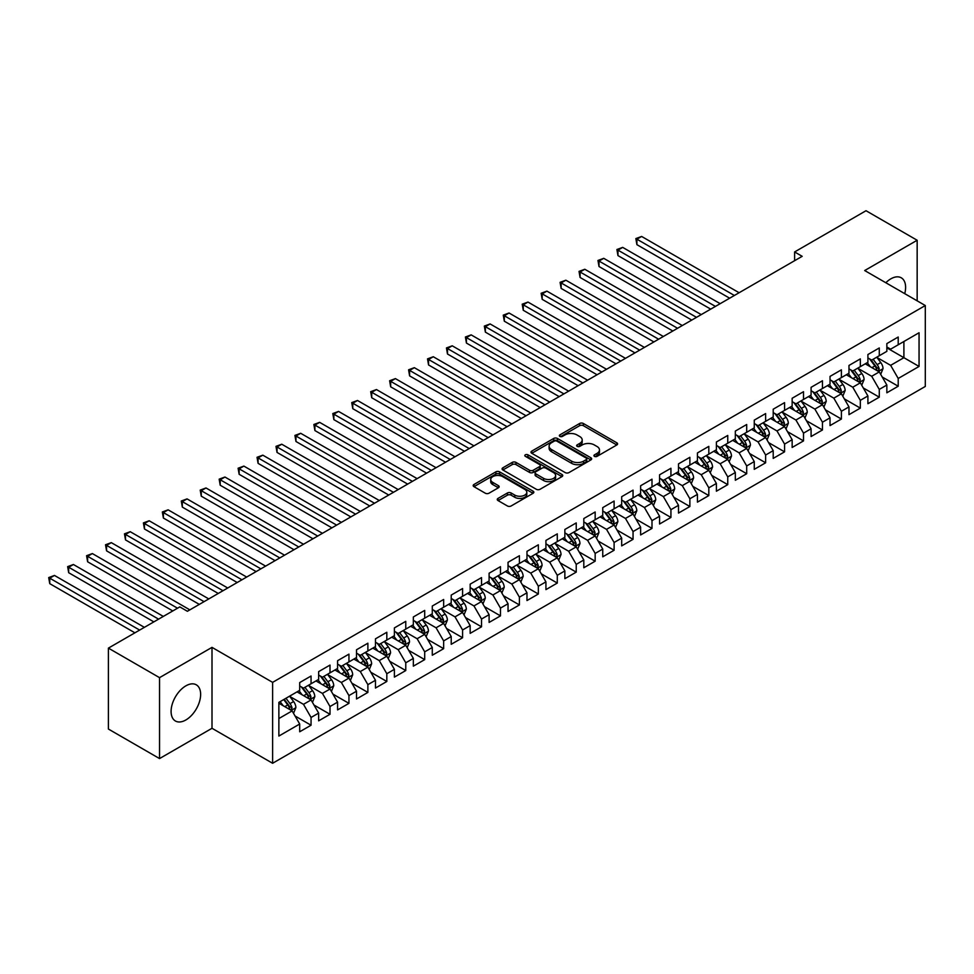 <?xml version="1.0" encoding="UTF-8"?>
<svg xmlns="http://www.w3.org/2000/svg" width="974" height="974" viewBox="0 0 974 974"><rect width="100%" height="100%" fill="white"/><g stroke="black" fill="none" stroke-linecap="round" stroke-linejoin="round"><path stroke-width="1.46" d="M594.469 456.356A1.838 1.059 0 0 0 597.062 456.356L616.822 444.96A2.63 1.522 0 0 0 617.589 443.876A2.63 1.522 0 0 0 616.822 442.805L583.353 423.483A2.63 1.522 0 0 0 579.64 423.483L559.88 434.891A1.838 1.059 0 0 0 559.344 435.646A1.838 1.059 0 0 0 559.88 436.389A1.838 1.059 0 0 0 562.485 436.389L565.042 434.915A8.413 4.858 0 0 1 576.937 434.915L579.725 436.522A8.413 4.858 0 0 1 582.196 439.968A8.413 4.858 0 0 1 579.725 443.401L577.18 444.874A1.838 1.059 0 0 0 576.632 445.629A1.838 1.059 0 0 0 577.18 446.372A1.838 1.059 0 0 0 579.774 446.372L582.33 444.899A8.413 4.858 0 0 1 594.237 444.899L597.025 446.506A8.413 4.858 0 0 1 599.485 449.939A8.413 4.858 0 0 1 597.025 453.385L594.469 454.858A1.838 1.059 0 0 0 593.921 455.601A1.838 1.059 0 0 0 594.469 456.356L594.469 454.858M185.864 719.969A20.892 12.065 120 0 0 199.512 701.56A20.892 12.065 120 0 0 196.31 684.819A20.892 12.065 120 0 0 185.864 685.854A20.892 12.065 120 0 0 172.215 704.263A20.892 12.065 120 0 0 175.417 721.004A20.892 12.065 120 0 0 185.864 719.969M904.736 293.661A20.892 12.065 120 0 0 901.279 277.809A20.892 12.065 120 0 0 890.833 278.844A20.892 12.065 120 0 0 885.829 282.74M498.018 498.408A2.63 1.522 0 0 0 497.251 499.479A2.63 1.522 0 0 0 498.018 500.551L507.405 505.969A2.63 1.522 0 0 0 511.131 505.969L533.07 493.307A2.63 1.522 0 0 0 533.837 492.235A2.63 1.522 0 0 0 533.07 491.164L499.601 471.842A2.63 1.522 0 0 0 495.888 471.842L473.948 484.504A2.63 1.522 0 0 0 473.181 485.576A2.63 1.522 0 0 0 473.948 486.659L485.283 493.197A2.63 1.522 0 0 0 489.009 493.197L498.396 487.779A2.63 1.522 0 0 0 499.163 486.708A2.63 1.522 0 0 0 498.396 485.636L492.771 482.386A7.037 4.066 0 0 1 490.713 479.512A7.037 4.066 0 0 1 495.048 475.762A7.037 4.066 0 0 1 502.718 476.639L524.743 489.362A7.037 4.066 0 0 1 526.812 492.235A7.037 4.066 0 0 1 522.466 495.985A7.037 4.066 0 0 1 514.796 495.109L511.131 492.99A2.63 1.522 0 0 0 507.405 492.99L498.018 498.408L498.018 500.551M159.541 677.648L159.541 758.576L212.003 728.284L212.003 647.369L159.541 677.648L108.406 648.124L179.8 606.899L187.385 611.282L802.186 256.32L794.614 251.949L794.614 260.691M212.003 647.369L272.61 682.36L925.3 305.532L925.3 386.447L272.61 763.275L272.61 682.36M917.155 300.832L917.155 240.249L864.693 270.541L925.3 305.532M917.155 240.249L866.02 210.725L794.614 251.949M565.224 472.597A2.63 1.522 0 0 0 568.95 472.597L590.889 459.923A2.63 1.522 0 0 0 591.656 458.851A2.63 1.522 0 0 0 590.889 457.78L557.42 438.458A2.63 1.522 0 0 0 553.707 438.458L531.767 451.12A2.63 1.522 0 0 0 531 452.204A2.63 1.522 0 0 0 531.767 453.275L565.224 472.597M526.082 456.757A1.838 1.059 0 0 1 527.957 457.013L527.957 454.834L561.974 474.472A2.63 1.522 0 0 1 562.741 475.543A2.63 1.522 0 0 1 561.974 476.615L540.034 489.289A2.63 1.522 0 0 1 536.321 489.289L502.852 469.967L502.852 467.812A2.63 1.522 0 0 0 502.085 468.884A2.63 1.522 0 0 0 502.852 469.967M502.852 467.812L512.239 462.394A2.63 1.522 0 0 1 515.964 462.394L529.539 470.235A2.63 1.522 0 0 0 533.253 470.235L539.486 466.631A2.63 1.522 0 0 0 540.253 465.56A2.63 1.522 0 0 0 539.486 464.488L525.351 456.331A1.838 1.059 0 0 1 524.816 455.576A1.838 1.059 0 0 1 525.948 454.602A1.838 1.059 0 0 1 527.957 454.834M886.851 347.852L903.896 357.689L903.896 341.509L919.054 332.755L898.211 344.784L898.211 337.028L886.851 343.591L886.851 351.346L879.279 355.729L879.279 347.962L867.907 354.524L867.907 362.279L860.334 366.662L860.334 358.895L848.975 365.457L848.975 373.225L841.39 377.595L841.39 369.828L830.031 376.39L830.031 384.158L822.458 388.529L822.458 380.761L811.086 387.323L811.086 395.091L803.513 399.462L803.513 391.694L792.154 398.256L792.154 406.024L784.569 410.395L784.569 402.639L773.21 409.202L773.21 416.957L765.637 421.34L765.637 413.573L754.266 420.135L754.266 427.89L746.693 432.273L746.693 424.506L735.333 431.068L735.333 438.836L727.748 443.207L727.748 435.439L716.389 442.001L716.389 449.769L708.816 454.14L708.816 446.372L697.445 452.934L697.445 460.702L689.872 465.073L689.872 457.305L678.501 463.868L678.501 471.635L670.928 476.006L670.928 468.251L659.568 474.813L659.568 482.568L651.996 486.939L651.996 479.184L640.624 485.746L640.624 493.501L633.051 497.884L633.051 490.117L621.68 496.679L621.68 504.447L614.107 508.818L614.107 501.05L602.748 507.612L602.748 515.38L595.163 519.751L595.163 511.983L583.803 518.545L583.803 526.313L576.231 530.684L576.231 522.916L564.859 529.479L564.859 537.246L557.286 541.617L557.286 533.862L545.927 540.424L545.927 548.179L538.342 552.55L538.342 544.795L526.983 551.357L526.983 559.113L519.41 563.496L519.41 555.728L508.038 562.29L508.038 570.058L500.466 574.429L500.466 566.661L489.106 573.223L489.106 580.991L481.521 585.362L481.521 577.594L470.162 584.157L470.162 591.924L462.589 596.295L462.589 588.527L451.218 595.09L451.218 602.857L443.645 607.228L443.645 599.473L432.286 606.023L432.286 613.79L424.701 618.161L424.701 610.406L413.341 616.968L413.341 624.724L405.768 629.107L405.768 621.339L394.397 627.901L394.397 635.669L386.824 640.04L386.824 632.272L375.465 638.834L375.465 646.602L367.88 650.973L367.88 643.205L356.521 649.768L356.521 657.535L348.948 661.906L348.948 654.138L337.576 660.701L337.576 668.468L330.003 672.839L330.003 665.084L318.644 671.634L318.644 679.402L311.059 683.772L311.059 676.017L299.7 682.579L299.7 690.335L278.868 702.364L278.868 736.052L299.7 724.023L292.127 710.898L278.868 703.24M919.054 332.755L919.054 366.443L898.211 378.472L890.638 365.347L876.904 357.421M882.213 376.999L898.211 386.228L898.211 378.472M898.211 386.228L886.851 392.79L886.851 385.034L879.279 389.405L871.693 376.281L857.972 368.355M863.268 387.932L879.279 397.173L879.279 389.405M879.279 397.173L867.907 403.735L867.907 395.968L860.334 400.338L852.761 387.214L839.028 379.288M844.324 398.865L860.334 408.106L860.334 400.338M860.334 408.106L848.975 414.668L848.975 406.901L841.39 411.272L833.817 398.147L820.084 390.221M825.392 409.798L841.39 419.039L841.39 411.272M841.39 419.039L830.031 425.601L830.031 417.834L822.458 422.205L814.873 409.092L801.139 401.154M806.448 420.731L822.458 429.972L822.458 422.205M822.458 429.972L811.086 436.535L811.086 428.767L803.513 433.15L795.941 420.025L782.207 412.099M787.503 431.665L803.513 440.905L803.513 433.15M803.513 440.905L792.154 447.468L792.154 439.7L784.569 444.083L776.996 430.958L763.263 423.033M768.571 442.598L784.569 451.839L784.569 444.083M784.569 451.839L773.21 458.401L773.21 450.645L765.637 455.016L758.052 441.892L744.319 433.966M749.627 453.543L765.637 462.784L765.637 455.016M765.637 462.784L754.266 469.334L754.266 461.579L746.693 465.949L739.12 452.825L725.386 444.899M730.683 464.476L746.693 473.717L746.693 465.949M746.693 473.717L735.333 480.279L735.333 472.512L727.748 476.883L720.176 463.758L706.442 455.832M711.75 475.409L727.748 484.65L727.748 476.883M727.748 484.65L716.389 491.213L716.389 483.445L708.816 487.816L701.231 474.703L687.498 466.765M692.806 486.343L708.816 495.583L708.816 487.816M708.816 495.583L697.445 502.146L697.445 494.378L689.872 498.761L682.299 485.636L668.566 477.71M673.862 497.276L689.872 506.517L689.872 498.761M689.872 506.517L678.501 513.079L678.501 505.311L670.928 509.694L663.355 496.57L649.621 488.644M654.93 508.209L670.928 517.45L670.928 509.694M670.928 517.45L659.568 524.012L659.568 516.257L651.996 520.627L644.411 507.503L630.677 499.577M635.985 519.154L651.996 528.395L651.996 520.627M651.996 528.395L640.624 534.945L640.624 527.19L633.051 531.561L625.478 518.436L611.745 510.51M617.041 530.087L633.051 539.328L633.051 531.561M633.051 539.328L621.68 545.89L621.68 538.123L614.107 542.494L606.534 529.369L592.801 521.443M598.109 541.02L614.107 550.261L614.107 542.494M614.107 550.261L602.748 556.824L602.748 549.056L595.163 553.427L587.59 540.314L573.856 532.376M579.165 551.954L595.163 561.194L595.163 553.427M595.163 561.194L583.803 567.757L583.803 559.989L576.231 564.372L568.658 551.247L554.924 543.322M560.22 562.887L576.231 572.128L576.231 564.372M576.231 572.128L564.859 578.69L564.859 570.922L557.286 575.305L549.713 562.181L535.98 554.255M541.288 573.82L557.286 583.061L557.286 575.305M557.286 583.061L545.927 589.623L545.927 581.868L538.342 586.238L530.769 573.114L517.036 565.188M522.344 584.765L538.342 594.006L538.342 586.238M538.342 594.006L526.983 600.556L526.983 592.801L519.41 597.172L511.825 584.047L498.104 576.121M503.4 595.698L519.41 604.939L519.41 597.172M519.41 604.939L508.038 611.502L508.038 603.734L500.466 608.105L492.893 594.98L479.159 587.054M484.468 606.632L500.466 615.872L500.466 608.105M500.466 615.872L489.106 622.435L489.106 614.667L481.521 619.038L473.948 605.925L460.215 597.987M465.523 617.565L481.521 626.806L481.521 619.038M481.521 626.806L470.162 633.368L470.162 625.6L462.589 629.983L455.004 616.859L441.283 608.933M446.579 628.498L462.589 637.739L462.589 629.983M462.589 637.739L451.218 644.301L451.218 636.533L443.645 640.916L436.072 627.792L422.339 619.866M427.647 639.431L443.645 648.672L443.645 640.916M443.645 648.672L432.286 655.234L432.286 647.479L424.701 651.85L417.128 638.725L403.394 630.799M408.703 650.376L424.701 659.617L424.701 651.85M424.701 659.617L413.341 666.167L413.341 658.412L405.768 662.783L398.183 649.658L384.462 641.732M389.758 661.309L405.768 670.55L405.768 662.783M405.768 670.55L394.397 677.113L394.397 669.345L386.824 673.716L379.251 660.591L365.518 652.665M370.814 672.243L386.824 681.483L386.824 673.716M386.824 681.483L375.465 688.046L375.465 680.278L367.88 684.649L360.307 671.536L346.574 663.598M351.882 683.176L367.88 692.417L367.88 684.649M367.88 692.417L356.521 698.979L356.521 691.211L348.948 695.582L341.363 682.47L327.629 674.544M332.938 694.109L348.948 703.35L348.948 695.582M348.948 703.35L337.576 709.912L337.576 702.144L330.003 706.527L322.431 693.403L308.697 685.477M313.993 705.042L330.003 714.283L330.003 706.527M330.003 714.283L318.644 720.845L318.644 713.09L311.059 717.461L303.486 704.336L289.753 696.41M295.061 715.987L311.059 725.228L311.059 717.461M311.059 725.228L299.7 731.778L299.7 724.023M299.7 685.964L303.486 688.155L311.059 683.772M278.868 718.556L292.127 710.898M318.644 675.031L322.431 677.222L330.003 672.839M303.486 704.336L311.059 699.965L297.046 691.869M318.644 713.09L311.059 699.965M337.576 664.098L341.363 666.277L348.948 661.906M322.431 693.403L330.003 689.032L315.99 680.936M337.576 702.144L330.003 689.032M356.521 653.164L360.307 655.344L367.88 650.973M341.363 682.47L348.948 678.087L334.922 670.002M356.521 691.211L348.948 678.087M375.465 642.219L379.251 644.411L386.824 640.04M360.307 671.536L367.88 667.153L353.866 659.069M375.465 680.278L367.88 667.153M394.397 631.286L398.183 633.477L405.768 629.107M379.251 660.591L386.824 656.22L372.811 648.124M394.397 669.345L386.824 656.22M413.341 620.353L417.128 622.544L424.701 618.161M398.183 649.658L405.768 645.287L391.743 637.191M413.341 658.412L405.768 645.287M432.286 609.42L436.072 611.611L443.645 607.228M417.128 638.725L424.701 634.354L410.687 626.258M432.286 647.479L424.701 634.354M451.218 598.486L455.004 600.666L462.589 596.295M436.072 627.792L443.645 623.421L429.631 615.324M451.218 636.533L443.645 623.421M470.162 587.553L473.948 589.733L481.521 585.362M455.004 616.859L462.589 612.476L448.564 604.391M470.162 625.6L462.589 612.476M489.106 576.608L492.893 578.799L500.466 574.429M473.948 605.925L481.521 601.542L467.508 593.458M489.106 614.667L481.521 601.542M508.038 565.675L511.825 567.866L519.41 563.496M492.893 594.98L500.466 590.609L486.452 582.513M508.038 603.734L500.466 590.609M526.983 554.742L530.769 556.933L538.342 552.55M511.825 584.047L519.41 579.676L505.396 571.58M526.983 592.801L519.41 579.676M545.927 543.809L549.713 546L557.286 541.617M530.769 573.114L538.342 568.743L524.329 560.647M545.927 581.868L538.342 568.743M564.859 532.875L568.658 535.055L576.231 530.684M549.713 562.181L557.286 557.81L543.273 549.713M564.859 570.922L557.286 557.81M583.803 521.942L587.59 524.122L595.163 519.751M568.658 551.247L576.231 546.864L562.217 538.78M583.803 559.989L576.231 546.864M602.748 510.997L606.534 513.188L614.107 508.818M587.59 540.314L595.163 535.931L581.149 527.847M602.748 549.056L595.163 535.931M621.68 500.064L625.478 502.255L633.051 497.884M606.534 529.369L614.107 524.998L600.094 516.902M621.68 538.123L614.107 524.998M640.624 489.131L644.411 491.322L651.996 486.939M625.478 518.436L633.051 514.065L619.038 505.969M640.624 527.19L633.051 514.065M659.568 478.197L663.355 480.389L670.928 476.006M644.411 507.503L651.996 503.132L637.97 495.036M659.568 516.257L651.996 503.132M678.501 467.264L682.299 469.444L689.872 465.073M663.355 496.57L670.928 492.199L656.914 484.102M678.501 505.311L670.928 492.199M697.445 456.331L701.231 458.511L708.816 454.14M682.299 485.636L689.872 481.253L675.859 473.169M697.445 494.378L689.872 481.253M716.389 445.386L720.176 447.577L727.748 443.207M701.231 474.703L708.816 470.32L694.791 462.236M716.389 483.445L708.816 470.32M735.333 434.453L739.12 436.644L746.693 432.273M720.176 463.758L727.748 459.387L713.735 451.291M735.333 472.512L727.748 459.387M754.266 423.52L758.052 425.711L765.637 421.34M739.12 452.825L746.693 448.454L732.679 440.358M754.266 461.579L746.693 448.454M773.21 412.586L776.996 414.778L784.569 410.395M758.052 441.892L765.637 437.521L751.611 429.424M773.21 450.645L765.637 437.521M792.154 401.653L795.941 403.833L803.513 399.462M776.996 430.958L784.569 426.588L770.556 418.491M792.154 439.7L784.569 426.588M811.086 390.72L814.873 392.899L822.458 388.529M795.941 420.025L803.513 415.642L789.5 407.558M811.086 428.767L803.513 415.642M830.031 379.775L833.817 381.966L841.39 377.595M814.873 409.092L822.458 404.709L808.432 396.625M830.031 417.834L822.458 404.709M848.975 368.842L852.761 371.033L860.334 366.662M833.817 398.147L841.39 393.776L827.376 385.692M848.975 406.901L841.39 393.776M867.907 357.908L871.693 360.1L879.279 355.729M852.761 387.214L860.334 382.843L846.321 374.747M867.907 395.968L860.334 382.843M886.851 346.975L890.638 349.167L898.211 344.784M871.693 376.281L879.279 371.91L865.253 363.813M886.851 385.034L879.279 371.91M108.406 648.124L108.406 729.051L159.541 758.576M212.003 728.284L272.61 763.275M890.638 365.347L903.896 357.689L919.054 366.443M595.199 456.623L597.025 455.564A8.413 4.858 0 0 0 599.485 452.131L599.485 449.939M582.196 439.968L582.196 442.147A8.413 4.858 0 0 1 579.725 445.581L577.911 446.64M616.786 444.972L583.353 425.675A2.63 1.522 0 0 0 579.64 425.675L560.622 436.656M590.853 459.947L557.42 440.65A2.63 1.522 0 0 0 553.707 440.65L531.804 453.287M586.238 459.606A1.838 1.059 0 0 0 586.774 458.851A1.838 1.059 0 0 0 586.238 458.097L556.86 441.149A1.838 1.059 0 0 0 554.255 441.149L551.564 442.695A8.413 4.858 0 0 0 549.105 446.129A8.413 4.858 0 0 0 551.564 449.574L571.641 461.165A8.413 4.858 0 0 0 583.548 461.165L586.238 459.606L586.238 461.798A1.838 1.059 0 0 0 586.774 461.043L586.774 458.851M549.105 446.129L549.105 448.32A8.413 4.858 0 0 0 551.564 451.753L551.564 449.574M586.238 461.798L583.548 463.344A8.413 4.858 0 0 1 571.641 463.344L551.564 451.753M502.888 469.979L512.239 464.586L512.239 462.394M540.253 465.56L540.253 467.751A2.63 1.522 0 0 1 539.486 468.823L533.253 472.414A2.63 1.522 0 0 1 529.539 472.414L515.964 464.586A2.63 1.522 0 0 0 512.239 464.586M527.957 457.013L561.937 476.639M543.614 478.368A7.037 4.066 0 0 0 551.284 479.245A7.037 4.066 0 0 0 555.618 475.495A7.037 4.066 0 0 0 553.561 472.621L545.805 468.141A2.63 1.522 0 0 0 542.08 468.141L535.858 471.733A2.63 1.522 0 0 0 535.091 472.804A2.63 1.522 0 0 0 535.858 473.875L543.614 478.368L543.614 480.547A7.037 4.066 0 0 0 551.284 481.424A7.037 4.066 0 0 0 555.618 477.674L555.618 475.495M535.091 472.804L535.091 474.995A2.63 1.522 0 0 0 535.858 476.067L535.858 473.875M543.614 480.547L535.858 476.067M526.812 492.235L526.812 494.427A7.037 4.066 0 0 1 522.466 498.177A7.037 4.066 0 0 1 514.796 497.288L511.131 495.169A2.63 1.522 0 0 0 507.405 495.169L498.055 500.575M490.713 479.512L490.713 481.704A7.037 4.066 0 0 0 492.771 484.577L492.771 482.386M498.396 485.636L498.396 487.779L492.771 484.577M533.034 493.331L499.601 474.034A2.63 1.522 0 0 0 495.888 474.034L473.985 486.671M880.679 374.333L883.028 368.61A7.098 4.103 -120 0 0 880.764 362.559L876.734 357.19M870.318 366.735L867.262 362.657M739.12 292.736L641.635 236.451L636.899 239.19L636.899 244.657L729.648 298.202M877.939 371.131L879.193 368.903A7.098 4.103 -120 0 0 877.16 364.641L873.142 359.272M870.841 359.601L875.809 366.236A3.616 2.082 60 0 1 876.466 367.332L879.193 368.903M869.587 358.882L874.883 365.956A7.098 4.103 60 0 1 876.917 370.217L877.063 370.631M636.899 244.657L635.852 238.581L734.384 295.475M635.852 238.581L641.635 236.451M861.734 385.266L864.084 379.543A7.098 4.103 -120 0 0 861.82 373.492L857.79 368.123M851.386 377.681L848.33 373.59M720.176 303.669L622.69 247.384L617.954 250.123L617.954 255.59L710.703 309.135M858.995 382.076L860.249 379.848A7.098 4.103 -120 0 0 858.216 375.574L854.198 370.205M851.897 370.534L856.864 377.169A3.616 2.082 60 0 1 857.522 378.265L860.249 379.848M850.655 369.816L855.951 376.889A7.098 4.103 60 0 1 857.984 381.151L858.118 381.564M617.954 255.59L616.907 249.527L715.44 306.408M616.907 249.527L622.69 247.384M842.79 396.211L845.14 390.477A7.098 4.103 -120 0 0 842.875 384.426L838.858 379.056M832.441 388.614L829.385 384.523M701.231 314.602L603.746 258.329L599.01 261.056L599.01 266.523L691.759 320.081M840.051 393.009L841.317 390.781A7.098 4.103 -120 0 0 839.284 386.508L835.254 381.138M832.965 381.467L837.932 388.102A3.616 2.082 60 0 1 838.59 389.21L841.317 390.781M831.711 380.749L837.007 387.822A7.098 4.103 60 0 1 839.04 392.096L839.186 392.498M599.01 266.523L597.975 260.46L696.495 317.341M597.975 260.46L603.746 258.329M823.858 407.144L826.208 401.41A7.098 4.103 -120 0 0 823.943 395.371L819.913 389.99M813.497 399.547L810.441 395.468M682.299 325.547L584.814 269.262L580.078 271.99L580.078 277.456L672.827 331.014M821.119 403.942L822.373 401.714A7.098 4.103 -120 0 0 820.339 397.441L816.322 392.072M814.021 392.412L818.988 399.036A3.616 2.082 60 0 1 819.645 400.144L822.373 401.714M812.766 391.682L818.063 398.756A7.098 4.103 60 0 1 820.096 403.029L820.242 403.431M580.078 277.456L579.031 271.393L677.563 328.275M579.031 271.393L584.814 269.262M804.914 418.077L807.263 412.343A7.098 4.103 -120 0 0 804.999 406.304L800.969 400.935M794.565 410.48L791.509 406.401M663.355 336.48L565.87 280.195L561.134 282.923L561.134 288.401L653.883 341.947M802.174 414.875L803.428 412.647A7.098 4.103 -120 0 0 801.395 408.374L797.377 403.005M795.076 403.346L800.044 409.981A3.616 2.082 60 0 1 800.701 411.077L803.428 412.647M793.834 402.627L799.13 409.689A7.098 4.103 60 0 1 801.164 413.962L801.298 414.376M561.134 288.401L560.087 282.326L658.619 339.208M560.087 282.326L565.87 280.195M785.969 429.01L788.319 423.276A7.098 4.103 -120 0 0 786.055 417.237L782.037 411.868M775.621 421.413L772.565 417.335M644.411 347.414L546.925 291.129L542.189 293.868L542.189 299.335L634.938 352.88M783.23 425.808L784.496 423.58A7.098 4.103 -120 0 0 782.463 419.319L778.433 413.938M776.144 414.279L781.111 420.914A3.616 2.082 60 0 1 781.769 422.01L784.496 423.58M774.89 413.56L780.186 420.622A7.098 4.103 60 0 1 782.219 424.895L782.365 425.309M542.189 299.335L541.154 293.259L639.674 350.141M541.154 293.259L546.925 291.129M767.037 439.944L769.387 434.221A7.098 4.103 -120 0 0 767.122 428.17L763.092 422.801M756.676 432.346L753.62 428.268M625.478 358.347L527.981 302.062L523.257 304.801L523.257 310.268L616.006 363.813M764.298 436.742L765.552 434.514A7.098 4.103 -120 0 0 763.519 430.252L759.489 424.883M757.2 425.212L762.167 431.847A3.616 2.082 60 0 1 762.825 432.943L765.552 434.514M755.946 424.494L761.242 431.567A7.098 4.103 60 0 1 763.275 435.828L763.421 436.242M523.257 310.268L522.21 304.192L620.742 361.086M522.21 304.192L527.981 302.062M748.093 450.877L750.443 445.155A7.098 4.103 -120 0 0 748.178 439.104L744.148 433.734M737.744 443.292L734.688 439.201M606.534 369.28L509.049 312.995L504.313 315.734L504.313 321.201L597.062 374.747M745.354 447.687L746.608 445.459A7.098 4.103 -120 0 0 744.574 441.185L740.557 435.816M738.255 436.145L743.223 442.78A3.616 2.082 60 0 1 743.88 443.876L746.608 445.459M737.014 435.427L742.31 442.5A7.098 4.103 60 0 1 744.331 446.762L744.477 447.176M504.313 321.201L503.266 315.138L601.798 372.019M503.266 315.138L509.049 312.995M729.149 461.822L731.498 456.088A7.098 4.103 -120 0 0 729.234 450.037L725.216 444.668M718.8 454.225L715.744 450.134M587.59 380.213L490.105 323.94L485.369 326.667L485.369 332.134L578.118 385.692M726.409 458.62L727.663 456.392A7.098 4.103 -120 0 0 725.642 452.119L721.612 446.749M719.311 447.078L724.291 453.714A3.616 2.082 60 0 1 724.948 454.809L727.663 456.392M718.069 446.36L723.365 453.434A7.098 4.103 60 0 1 725.399 457.707L725.545 458.109M485.369 332.134L484.334 326.071L582.854 382.952M484.334 326.071L490.105 323.94M710.216 472.755L712.566 467.021A7.098 4.103 -120 0 0 710.289 460.982L706.272 455.601M699.856 465.158L696.8 461.067M568.646 391.158L471.16 334.873L466.436 337.601L466.436 343.067L559.186 396.625M707.477 469.553L708.731 467.325A7.098 4.103 -120 0 0 706.698 463.052L702.668 457.683M700.379 458.024L705.346 464.647A3.616 2.082 60 0 1 706.004 465.755L708.731 467.325M699.125 457.293L704.421 464.367A7.098 4.103 60 0 1 706.454 468.64L706.6 469.042M466.436 343.067L465.389 337.004L563.922 393.886M465.389 337.004L471.16 334.873M691.272 483.688L693.622 477.954A7.098 4.103 -120 0 0 691.357 471.915L687.327 466.546M680.923 476.091L677.855 472.013M549.713 402.092L452.228 345.807L447.492 348.534L447.492 354.012L540.241 407.558M688.533 480.486L689.787 478.258A7.098 4.103 -120 0 0 687.754 473.985L683.736 468.616M681.435 468.957L686.402 475.592A3.616 2.082 60 0 1 687.06 476.688L689.787 478.258M680.193 468.238L685.489 475.3A7.098 4.103 60 0 1 687.51 479.573L687.656 479.987M447.492 354.012L446.445 347.937L544.977 404.819M446.445 347.937L452.228 345.807M672.328 494.622L674.678 488.887A7.098 4.103 -120 0 0 672.413 482.848L668.395 477.479M661.979 487.024L658.923 482.946M530.769 413.025L433.284 356.74L428.548 359.479L428.548 364.946L521.297 418.491M669.588 491.42L670.842 489.192A7.098 4.103 -120 0 0 668.821 484.93L664.792 479.549M662.49 479.89L667.47 486.525A3.616 2.082 60 0 1 668.127 487.621L670.842 489.192M661.249 479.171L666.545 486.233A7.098 4.103 60 0 1 668.578 490.506L668.724 490.92M428.548 364.946L427.513 358.87L526.033 415.752M427.513 358.87L433.284 356.74M653.396 505.555L655.733 499.832A7.098 4.103 -120 0 0 653.469 493.781L649.451 488.412M643.035 497.958L639.979 493.879M511.825 423.958L414.34 367.673L409.604 370.412L409.604 375.879L502.365 429.424M650.656 502.353L651.91 500.125A7.098 4.103 -120 0 0 649.877 495.863L645.847 490.494M643.558 490.823L648.526 497.458A3.616 2.082 60 0 1 649.183 498.554L651.91 500.125M642.304 490.105L647.6 497.178A7.098 4.103 60 0 1 649.634 501.44L649.78 501.853M409.604 375.879L408.569 369.803L507.101 426.697M408.569 369.803L414.34 367.673M634.451 516.488L636.801 510.766A7.098 4.103 -120 0 0 634.537 504.715L630.507 499.345M624.103 508.903L621.035 504.812M492.893 434.891L395.407 378.606L390.671 381.345L390.671 386.812L483.421 440.358M631.712 513.298L632.966 511.07A7.098 4.103 -120 0 0 630.933 506.797L626.915 501.427M624.614 501.756L629.581 508.391A3.616 2.082 60 0 1 630.239 509.487L632.966 511.07M623.372 501.038L628.656 508.111A7.098 4.103 60 0 1 630.689 512.373L630.835 512.787M390.671 386.812L389.624 380.749L488.157 437.63M389.624 380.749L395.407 378.606M615.507 527.433L617.857 521.699A7.098 4.103 -120 0 0 615.592 515.648L611.575 510.279M605.158 519.836L602.102 515.745M473.948 445.824L376.463 389.551L371.727 392.279L371.727 397.745L464.476 451.291M612.768 524.231L614.022 522.003A7.098 4.103 -120 0 0 612.001 517.73L607.971 512.361M605.67 512.689L610.649 519.325A3.616 2.082 60 0 1 611.307 520.42L614.022 522.003M604.428 511.971L609.724 519.045A7.098 4.103 60 0 1 611.757 523.306L611.891 523.72M371.727 397.745L370.692 391.682L469.212 448.564M370.692 391.682L376.463 389.551M596.575 538.366L598.913 532.632A7.098 4.103 -120 0 0 596.648 526.593L592.63 521.212M586.214 530.769L583.158 526.678M455.004 456.769L357.519 400.484L352.783 403.212L352.783 408.678L445.544 462.236M593.836 535.164L595.09 532.936A7.098 4.103 -120 0 0 593.056 528.663L589.027 523.294M586.738 523.635L591.705 530.258A3.616 2.082 60 0 1 592.362 531.366L595.09 532.936M585.484 522.904L590.78 529.978A7.098 4.103 60 0 1 592.813 534.251L592.959 534.653M352.783 408.678L351.748 402.615L450.268 459.497M351.748 402.615L357.519 400.484M577.631 549.299L579.98 543.565A7.098 4.103 -120 0 0 577.716 537.526L573.686 532.157M567.282 541.702L564.214 537.624M436.072 467.703L338.587 411.418L333.851 414.145L333.851 419.624L426.6 473.169M574.891 546.097L576.145 543.869A7.098 4.103 -120 0 0 574.112 539.596L570.094 534.227M567.793 534.568L572.761 541.203A3.616 2.082 60 0 1 573.418 542.299L576.145 543.869M566.539 533.849L571.835 540.911A7.098 4.103 60 0 1 573.869 545.184L574.015 545.598M333.851 419.624L332.804 413.548L431.336 470.43M332.804 413.548L338.587 411.418M558.686 560.233L561.036 554.498A7.098 4.103 -120 0 0 558.772 548.459L554.754 543.09M548.338 552.635L545.282 548.557M417.128 478.636L319.642 422.351L314.906 425.09L314.906 430.557L407.656 484.102M555.947 557.031L557.201 554.803A7.098 4.103 -120 0 0 555.168 550.541L551.15 545.16M548.849 545.501L553.829 552.136A3.616 2.082 60 0 1 554.474 553.232L557.201 554.803M547.607 544.783L552.903 551.844A7.098 4.103 60 0 1 554.937 556.117L555.07 556.531M314.906 430.557L313.872 424.481L412.392 481.363M313.872 424.481L319.642 422.351M539.754 571.166L542.092 565.444A7.098 4.103 -120 0 0 539.827 559.393L535.81 554.023M529.393 563.569L526.337 559.49M398.183 489.569L300.698 433.284L295.962 436.023L295.962 441.49L388.723 495.036M537.015 567.964L538.269 565.736A7.098 4.103 -120 0 0 536.236 561.474L532.206 556.105M529.917 556.434L534.884 563.069A3.616 2.082 60 0 1 535.542 564.165L538.269 565.736M528.663 555.716L533.959 562.777A7.098 4.103 60 0 1 535.992 567.051L536.138 567.465M295.962 441.49L294.927 435.415L393.447 492.308M294.927 435.415L300.698 433.284M520.81 582.099L523.16 576.377A7.098 4.103 -120 0 0 520.895 570.326L516.865 564.957M510.461 574.502L507.393 570.423M379.251 500.502L281.766 444.217L277.03 446.956L277.03 452.423L369.779 505.969M518.071 578.909L519.325 576.681A7.098 4.103 -120 0 0 517.291 572.408L513.274 567.038M510.973 567.367L515.94 574.003A3.616 2.082 60 0 1 516.597 575.098L519.325 576.681M509.719 566.649L515.015 573.723A7.098 4.103 60 0 1 517.048 577.984L517.194 578.398M277.03 452.423L275.983 446.36L374.515 503.241M275.983 446.36L281.766 444.217M501.866 593.044L504.215 587.31A7.098 4.103 -120 0 0 501.951 581.259L497.933 575.89M491.517 585.447L488.461 581.356M360.307 511.435L262.822 455.162L258.086 457.89L258.086 463.356L350.835 516.902M499.126 589.842L500.38 587.614A7.098 4.103 -120 0 0 498.347 583.341L494.329 577.972M492.028 578.3L496.996 584.936A3.616 2.082 60 0 1 497.653 586.031L500.38 587.614M490.786 577.582L496.083 584.656A7.098 4.103 60 0 1 498.116 588.917L498.25 589.331M258.086 463.356L257.039 457.293L355.571 514.175M257.039 457.293L262.822 455.162M482.934 603.977L485.271 598.243A7.098 4.103 -120 0 0 483.007 592.204L478.989 586.823M472.573 596.38L469.517 592.289M341.363 522.381L243.877 466.096L239.141 468.823L239.141 474.289L331.891 527.847M480.194 600.775L481.448 598.547A7.098 4.103 -120 0 0 479.415 594.274L475.385 588.905M473.096 589.246L478.064 595.869A3.616 2.082 60 0 1 478.721 596.977L481.448 598.547M471.842 588.515L477.138 595.589A7.098 4.103 60 0 1 479.171 599.862L479.318 600.264M239.141 474.289L238.106 468.226L336.627 525.108M238.106 468.226L243.877 466.096M463.989 614.911L466.339 609.176A7.098 4.103 -120 0 0 464.074 603.137L460.045 597.768M453.641 607.313L450.572 603.235M322.431 533.314L224.945 477.029L220.209 479.756L220.209 485.235L312.958 538.78M461.25 611.709L462.504 609.481A7.098 4.103 -120 0 0 460.471 605.207L456.453 599.838M454.152 600.179L459.119 606.814A3.616 2.082 60 0 1 459.777 607.91L462.504 609.481M452.898 599.448L458.194 606.522A7.098 4.103 60 0 1 460.227 610.795L460.373 611.209M220.209 485.235L219.162 479.159L317.694 536.041M219.162 479.159L224.945 477.029M445.045 625.844L447.395 620.109A7.098 4.103 -120 0 0 445.13 614.07L441.1 608.701M434.696 618.247L431.64 614.168M303.486 544.247L206.001 487.962L201.265 490.701L201.265 496.168L294.014 549.713M442.306 622.642L443.56 620.414A7.098 4.103 -120 0 0 441.526 616.152L437.509 610.771M435.208 611.112L440.175 617.747A3.616 2.082 60 0 1 440.832 618.843L443.56 620.414M433.966 610.394L439.262 617.455A7.098 4.103 60 0 1 441.295 621.729L441.429 622.143M201.265 496.168L200.218 490.092L298.75 546.974M200.218 490.092L206.001 487.962M426.101 636.777L428.45 631.042A7.098 4.103 -120 0 0 426.186 625.004L422.168 619.634M415.752 629.18L412.696 625.101M284.542 555.18L187.057 498.895L182.321 501.634L182.321 507.101L275.07 560.647M423.361 633.575L424.627 631.347A7.098 4.103 -120 0 0 422.594 627.086L418.564 621.716M416.275 622.045L421.243 628.68A3.616 2.082 60 0 1 421.9 629.776L424.627 631.347M415.021 621.327L420.318 628.388A7.098 4.103 60 0 1 422.351 632.662L422.497 633.076M182.321 507.101L181.286 501.026L279.806 557.919M181.286 501.026L187.057 498.895M407.169 647.71L409.518 641.988A7.098 4.103 -120 0 0 407.254 635.937L403.224 630.568M396.808 640.113L393.752 636.034M265.61 566.113L168.125 509.828L163.388 512.567L163.388 518.034L256.138 571.58M404.429 644.508L405.683 642.292A7.098 4.103 -120 0 0 403.65 638.019L399.632 632.65M397.331 632.978L402.299 639.614A3.616 2.082 60 0 1 402.956 640.709L405.683 642.292M396.077 632.26L401.373 639.334A7.098 4.103 60 0 1 403.406 643.595L403.553 644.009M163.388 518.034L162.341 511.971L260.874 568.853M162.341 511.971L168.125 509.828M388.224 658.643L390.574 652.921A7.098 4.103 -120 0 0 388.309 646.87L384.28 641.501M377.875 651.058L374.82 646.967M246.666 577.046L149.18 520.773L144.444 523.501L144.444 528.967L237.193 582.513M385.485 655.453L386.739 653.225A7.098 4.103 -120 0 0 384.706 648.952L380.688 643.583M378.387 643.911L383.354 650.547A3.616 2.082 60 0 1 384.012 651.643L386.739 653.225M377.145 643.193L382.441 650.267A7.098 4.103 60 0 1 384.474 654.528L384.608 654.942M144.444 528.967L143.397 522.904L241.929 579.786M143.397 522.904L149.18 520.773M369.28 669.588L371.63 663.854A7.098 4.103 -120 0 0 369.365 657.815L365.347 652.434M358.931 661.991L355.875 657.9M227.721 587.992L130.236 531.707L125.5 534.434L125.5 539.9L218.249 593.458M366.541 666.386L367.807 664.158A7.098 4.103 -120 0 0 365.774 659.885L361.744 654.516M359.455 654.857L364.422 661.48A3.616 2.082 60 0 1 365.08 662.588L367.807 664.158M358.201 654.126L363.497 661.2A7.098 4.103 60 0 1 365.53 665.473L365.676 665.875M125.5 539.9L124.465 533.837L222.985 590.719M124.465 533.837L130.236 531.707M350.348 680.522L352.698 674.787A7.098 4.103 -120 0 0 350.433 668.748L346.403 663.379M339.987 672.924L336.931 668.846M208.789 598.925L111.304 542.64L106.568 545.367L106.568 550.846L199.317 604.391M347.608 677.32L348.862 675.092A7.098 4.103 -120 0 0 346.829 670.818L342.799 665.449M340.51 665.79L345.478 672.425A3.616 2.082 60 0 1 346.135 673.521L348.862 675.092M339.256 665.059L344.553 672.133A7.098 4.103 60 0 1 346.586 676.406L346.732 676.82M106.568 550.846L105.521 544.77L204.053 601.652M105.521 544.77L111.304 542.64M331.404 691.455L333.753 685.72A7.098 4.103 -120 0 0 331.489 679.682L327.459 674.312M321.055 683.858L317.999 679.779M189.845 609.858L92.36 553.573L87.623 556.312L87.623 561.779L172.8 610.954M328.664 688.253L329.918 686.025A7.098 4.103 -120 0 0 327.885 681.763L323.867 676.382M321.566 676.723L326.534 683.358A3.616 2.082 60 0 1 327.191 684.454L329.918 686.025M320.324 676.005L325.62 683.066A7.098 4.103 60 0 1 327.641 687.34L327.788 687.754M87.623 561.779L86.576 555.704L177.536 608.214M86.576 555.704L92.36 553.573M312.459 702.388L314.809 696.654A7.098 4.103 -120 0 0 312.544 690.615L308.527 685.246M302.11 694.791L299.055 690.712M163.328 616.42L73.415 564.506L68.679 567.245L68.679 572.712L153.855 621.887M309.72 699.186L310.974 696.958A7.098 4.103 -120 0 0 308.953 692.697L304.923 687.327M302.634 687.656L307.601 694.292A3.616 2.082 60 0 1 308.259 695.387L310.974 696.958M301.38 686.938L306.676 693.999A7.098 4.103 60 0 1 308.709 698.273L308.855 698.687M68.679 572.712L67.644 566.637L158.592 619.147M67.644 566.637L73.415 564.506M293.527 713.321L295.877 707.599A7.098 4.103 -120 0 0 293.612 701.548L289.582 696.179M283.166 705.724L280.11 701.645M144.383 627.353L54.471 575.439L49.747 578.179L49.747 583.645L134.911 632.82M290.788 710.119L292.042 707.891A7.098 4.103 -120 0 0 290.008 703.63L285.979 698.261M284.201 699.283L288.657 705.225A3.616 2.082 60 0 1 289.315 706.32L292.042 707.891M283.714 699.563L287.732 704.945A7.098 4.103 60 0 1 289.765 709.206L289.911 709.62M49.747 583.645L48.7 577.582L139.647 630.081M48.7 577.582L54.471 575.439M597.025 455.564L597.025 453.385M577.18 446.372L577.18 444.874M579.725 445.581L579.725 443.401M559.88 436.389L559.88 434.891M579.64 425.675L579.64 423.483M583.353 425.675L583.353 423.483M616.822 444.96L616.822 442.805M531.767 453.275L531.767 451.12M553.707 440.65L553.707 438.458M557.42 440.65L557.42 438.458M590.889 459.923L590.889 457.78M571.641 463.344L571.641 461.165M583.548 463.344L583.548 461.165M515.964 464.586L515.964 462.394M529.539 472.414L529.539 470.235M533.253 472.414L533.253 470.235M539.486 468.823L539.486 466.631M561.974 476.615L561.974 474.472M507.405 495.169L507.405 492.99M511.131 495.169L511.131 492.99M514.796 497.288L514.796 495.109M473.948 486.659L473.948 484.504M495.888 474.034L495.888 471.842M499.601 474.034L499.601 471.842M533.07 493.307L533.07 491.164M878.39 371.398L882.98 368.744M877.16 364.641L880.764 362.559M871.925 367.661L874.883 365.956M859.445 382.332L864.035 379.677M858.216 375.574L861.82 373.492M852.981 378.594L855.951 376.889M840.501 393.265L845.091 390.611M839.284 386.508L842.875 384.426M834.036 389.527L837.007 387.822M821.569 404.198L826.159 401.544M820.339 397.441L823.943 395.371M815.104 400.472L818.063 398.756M802.625 415.131L807.215 412.477M801.395 408.374L804.999 406.304M796.16 411.405L799.13 409.689M783.68 426.064L788.27 423.422M782.463 419.319L786.055 417.237M777.215 422.339L780.186 420.622M764.748 437.009L769.338 434.355M763.519 430.252L767.122 428.17M758.283 433.272L761.242 431.567M745.804 447.943L750.394 445.288M744.574 441.185L748.178 439.104M739.339 444.205L742.31 442.5M726.86 458.876L731.45 456.222M725.642 452.119L729.234 450.037M720.395 455.138L723.365 453.434M707.915 469.809L712.518 467.155M706.698 463.052L710.289 460.982M701.463 466.083L704.421 464.367M688.983 480.742L693.573 478.088M687.754 473.985L691.357 471.915M682.518 477.017L685.489 475.3M670.039 491.675L674.629 489.033M668.821 484.93L672.413 482.848M663.574 487.95L666.545 486.233M651.095 502.621L655.697 499.966M649.877 495.863L653.469 493.781M644.642 498.883L647.6 497.178M632.163 513.554L636.753 510.9M630.933 506.797L634.537 504.715M625.698 509.816L628.656 508.111M613.218 524.487L617.808 521.833M612.001 517.73L615.592 515.648M606.753 520.749L609.724 519.045M594.274 535.42L598.876 532.766M593.056 528.663L596.648 526.593M587.821 531.694L590.78 529.978M575.342 546.353L579.932 543.699M574.112 539.596L577.716 537.526M568.877 542.628L571.835 540.911M556.398 557.286L560.987 554.644M555.168 550.541L558.772 548.459M549.933 553.561L552.903 551.844M537.453 568.232L542.055 565.577M536.236 561.474L539.827 559.393M531 564.494L533.959 562.777M518.521 579.165L523.111 576.511M517.291 572.408L520.895 570.326M512.056 575.427L515.015 573.723M499.577 590.098L504.167 587.444M498.347 583.341L501.951 581.259M493.112 586.36L496.083 584.656M480.632 601.031L485.235 598.377M479.415 594.274L483.007 592.204M474.168 597.306L477.138 595.589M461.7 611.964L466.29 609.31M460.471 605.207L464.074 603.137M455.235 608.239L458.194 606.522M442.756 622.897L447.346 620.255M441.526 616.152L445.13 614.07M436.291 619.172L439.262 617.455M423.812 633.843L428.414 631.189M422.594 627.086L426.186 625.004M417.347 630.105L420.318 628.388M404.88 644.776L409.47 642.122M403.65 638.019L407.254 635.937M398.415 641.038L401.373 639.334M385.935 655.709L390.525 653.055M384.706 648.952L388.309 646.87M379.47 651.971L382.441 650.267M366.991 666.642L371.581 663.988M365.774 659.885L369.365 657.815M360.526 662.917L363.497 661.2M348.059 677.575L352.649 674.921M346.829 670.818L350.433 668.748M341.594 673.85L344.553 672.133M329.115 688.508L333.705 685.866M327.885 681.763L331.489 679.682M322.65 684.783L325.62 683.066M310.17 699.454L314.76 696.8M308.953 692.697L312.544 690.615M303.705 695.716L306.676 693.999M291.226 710.387L295.828 707.733M290.008 703.63L293.612 701.548M284.773 706.649L287.732 704.945"/></g></svg>

